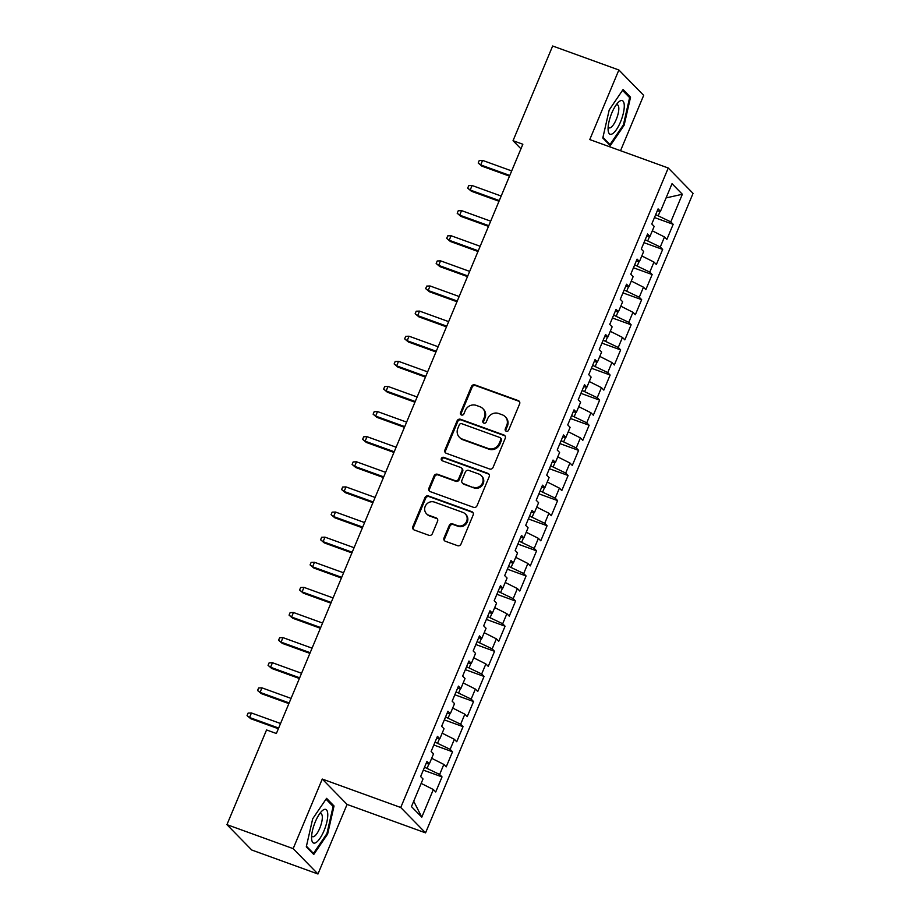 <?xml version="1.0" encoding="UTF-8"?>
<svg xmlns="http://www.w3.org/2000/svg" width="920" height="920" viewBox="0 0 920 920"><rect width="100%" height="100%" fill="white"/><g stroke="black" fill="none" stroke-linecap="round" stroke-linejoin="round"><path stroke-width="1.38" d="M506.253 431.238A1.886 1.771 -44.4 0 0 508.656 430.123L519.616 403.926A2.702 2.53 -44.4 0 0 518.236 400.591L474.904 384.893A2.702 2.53 -44.4 0 0 471.466 386.48L460.517 412.678A1.886 1.771 -44.4 0 0 461.472 415.012A1.886 1.771 -44.4 0 0 463.887 413.897L465.301 410.504A8.636 8.096 -44.4 0 1 476.307 405.409L479.918 406.72A8.636 8.096 -44.4 0 1 484.322 417.404L482.897 420.785A1.886 1.771 -44.4 0 0 483.862 423.119A1.886 1.771 -44.4 0 0 486.266 422.004L487.692 418.623A8.636 8.096 -44.4 0 1 498.697 413.517L502.308 414.828A8.636 8.096 -44.4 0 1 506.701 425.511L505.287 428.904A1.886 1.771 -44.4 0 0 506.253 431.238M444.015 537.935A2.702 2.53 -44.4 0 0 445.395 541.27L457.55 545.675A2.702 2.53 -44.4 0 0 460.989 544.088L473.156 514.993A2.702 2.53 -44.4 0 0 471.776 511.658L428.444 495.96A2.702 2.53 -44.4 0 0 425.005 497.547L412.838 526.642A2.702 2.53 -44.4 0 0 414.218 529.977L428.904 535.302A2.702 2.53 -44.4 0 0 432.342 533.703L437.552 521.26A2.702 2.53 -44.4 0 0 436.172 517.914L428.892 515.28A7.222 6.773 -44.4 0 1 425.937 505.011A7.222 6.773 -44.4 0 1 434.401 502.09L462.933 512.428A7.222 6.773 -44.4 0 1 465.888 522.686A7.222 6.773 -44.4 0 1 457.412 525.619L452.663 523.894A2.702 2.53 -44.4 0 0 449.224 525.492L444.015 537.935L444.682 538.625A2.702 2.53 -44.4 0 0 444.866 541.006M293.158 848.631L317.964 874L347.07 804.425L322.264 779.056L293.158 848.631L226.941 824.642L266.547 729.951L276.368 733.505L522.847 144.244L513.038 140.691L520.95 148.787M322.264 779.056L400.74 807.495L668.254 168.004L693.059 193.373L425.558 832.864L400.74 807.495M620.529 150.708L643.678 95.358L618.872 69.989L589.766 139.564L668.254 168.004M618.872 69.989L552.655 46L513.038 140.691M489.624 469.004A2.702 2.53 -44.4 0 0 493.062 467.406L505.229 438.322A2.702 2.53 -44.4 0 0 503.849 434.976L460.517 419.278A2.702 2.53 -44.4 0 0 457.079 420.877L444.912 449.972A2.702 2.53 -44.4 0 0 446.292 453.307L489.624 469.004M489.198 476.652L477.02 505.747A2.702 2.53 -44.4 0 1 473.581 507.345L430.249 491.636A2.702 2.53 -44.4 0 1 428.881 488.301L434.079 475.858A2.702 2.53 -44.4 0 1 437.517 474.26L455.101 480.631A2.702 2.53 -44.4 0 0 458.539 479.032L461.989 470.775A2.702 2.53 -44.4 0 0 460.609 467.44L442.313 460.805A1.886 1.771 -44.4 0 1 441.542 458.125A1.886 1.771 -44.4 0 1 443.762 457.355L487.818 473.317A2.702 2.53 -44.4 0 1 489.198 476.652M654.465 217.545L673.175 224.319L670.795 221.881L682.352 194.258L672.025 183.701L660.468 211.324L658.087 208.897L651.785 223.962L654.166 226.4L649.957 236.44L647.577 234.013L641.274 249.078L643.655 251.516L639.457 261.556L637.077 259.13L630.763 274.195L633.144 276.632L628.946 286.683L626.566 284.245L620.264 299.31L622.644 301.748L618.435 311.799L616.055 309.361L609.753 324.426L612.133 326.865L607.936 336.916L605.556 334.478L599.254 349.554L601.634 351.98L597.425 362.031L595.044 359.593L588.742 374.67L591.123 377.096L586.914 387.147L584.534 384.709L578.231 399.786L580.612 402.212L576.414 412.263L574.034 409.837L567.732 424.902L570.112 427.34L565.903 437.379L563.523 434.953L557.221 450.018L559.601 452.456L555.404 462.495L553.023 460.069L546.71 475.134L549.091 477.572L544.893 487.623L542.512 485.185L536.21 500.25L538.591 502.688L534.382 512.739L532.001 510.301L525.699 525.366L528.08 527.804L523.882 537.855L521.502 535.417L515.188 550.493L517.569 552.92L513.371 562.971L510.991 560.533L504.689 575.609L507.069 578.036L502.86 588.087L500.48 585.649L494.178 600.726L496.558 603.152L492.361 613.203L489.98 610.776L483.678 625.841L486.059 628.279L481.85 638.319L479.469 635.893L473.167 650.957L475.548 653.395L471.339 663.435L468.959 661.008L462.656 676.073L465.037 678.511L460.839 688.562L458.459 686.124L452.157 701.189L454.537 703.627L450.328 713.678L447.948 711.24L441.646 726.306L444.026 728.744L439.817 738.794L437.448 736.356L431.135 751.433L433.515 753.859L429.318 763.91L426.937 761.472L420.635 776.549L423.016 778.975L411.459 806.61L421.785 817.167L413.701 801.239M673.175 224.319L666.873 239.384L664.493 236.957L660.284 246.997L645.173 239.752M643.966 242.661L662.664 249.435L660.284 246.997M662.664 249.435L656.362 264.5L653.982 262.073L649.784 272.113L634.673 264.868M633.455 267.777L652.154 274.551L649.784 272.113M652.154 274.551L645.851 289.627L643.471 287.189L639.273 297.24L624.162 289.995M622.943 292.893L641.654 299.667L639.273 297.24M641.654 299.667L635.352 314.743L632.971 312.305L628.762 322.356L613.651 315.111M612.444 318.009L631.143 324.783L628.762 322.356M631.143 324.783L624.841 339.859L622.46 337.421L618.263 347.472L603.152 340.228M601.933 343.125L620.644 349.91L618.263 347.472M620.644 349.91L614.33 364.975L611.949 362.537L607.752 372.588L592.641 365.343M591.422 368.241L610.132 375.026L607.752 372.588M610.132 375.026L603.831 390.091L601.45 387.653L597.241 397.704L582.13 390.459M580.922 393.357L599.621 400.142L597.241 397.704M599.621 400.142L593.319 415.207L590.939 412.781L586.741 422.82L571.63 415.575M570.411 418.485L589.122 425.258L586.741 422.82M589.122 425.258L582.808 440.323L580.428 437.897L576.23 447.936L561.12 440.691M559.912 443.601L578.611 450.374L576.23 447.936M578.611 450.374L572.309 465.44L569.928 463.013L565.719 473.053L550.62 465.808M549.401 468.717L568.1 475.49L565.719 473.053M568.1 475.49L561.798 490.567L559.417 488.129L555.22 498.18L540.109 490.935M538.89 493.833L557.601 500.606L555.22 498.18M557.601 500.606L551.298 515.683L548.918 513.245L544.709 523.296L529.598 516.051M528.39 518.949L547.089 525.722L544.709 523.296M547.089 525.722L540.787 540.799L538.407 538.361L534.198 548.412L519.098 541.167M517.879 544.065L536.578 550.85L534.198 548.412M536.578 550.85L530.276 565.915L527.896 563.477L523.698 573.528L508.587 566.283M507.368 569.181L526.079 575.966L523.698 573.528M526.079 575.966L519.777 591.031L517.396 588.593L513.188 598.644L498.076 591.399M496.869 594.297L515.568 601.082L513.188 598.644M515.568 601.082L509.266 616.147L506.885 613.72L502.688 623.76L487.577 616.515M486.358 619.424L505.068 626.198L502.688 623.76M505.068 626.198L498.755 641.263L496.374 638.836L492.177 648.876L477.066 641.631M475.847 644.54L494.557 651.314L492.177 648.876M494.557 651.314L488.255 666.379L485.875 663.952L481.666 673.992L466.555 666.747M465.347 669.656L484.046 676.43L481.666 673.992M484.046 676.43L477.744 691.506L475.364 689.068L471.166 699.119L456.055 691.874M454.836 694.772L473.547 701.546L471.166 699.119M473.547 701.546L467.233 716.622L464.853 714.184L460.655 724.235L445.544 716.99M444.337 719.888L463.036 726.662L460.655 724.235M463.036 726.662L456.734 741.738L454.353 739.3L450.144 749.351L435.034 742.106M433.826 745.005L452.525 751.789L450.144 749.351M452.525 751.789L446.223 766.855L443.842 764.416L439.645 774.467L424.534 767.222M423.315 770.12L442.025 776.905L439.645 774.467M442.025 776.905L435.723 791.97L433.343 789.532L421.785 817.167M429.318 763.91L426.075 763.543M433.343 789.532L421.164 783.403M439.817 738.794L436.574 738.426M427.144 768.165L428.95 763.864M443.842 764.416L431.664 758.287M450.328 713.678L447.085 713.31M437.655 743.049L439.461 738.748M454.353 739.3L442.175 733.171M460.839 688.562L457.596 688.183M448.166 717.933L449.96 713.632M464.853 714.184L452.686 708.043M471.339 663.435L468.096 663.067M458.666 692.817L460.471 688.516M475.364 689.068L463.185 682.928M481.85 638.319L478.607 637.951M469.177 667.702L470.982 663.4M485.875 663.952L473.697 657.811M492.361 613.203L489.118 612.835M479.688 642.585L481.482 638.284M496.374 638.836L484.207 632.695M502.86 588.087L499.617 587.719M490.187 617.469L491.993 613.168M506.885 613.72L494.707 607.58M513.371 562.971L510.128 562.603M500.698 592.353L502.492 588.041M517.396 588.593L505.218 582.463M523.882 537.855L520.639 537.487M511.209 567.226L513.003 562.925M527.896 563.477L515.729 557.347M534.382 512.739L531.139 512.371M521.709 542.11L523.514 537.809M538.407 538.361L526.228 532.231M544.893 487.623L541.65 487.243M532.22 516.994L534.014 512.693M548.918 513.245L536.74 507.104M555.404 462.495L552.149 462.127M542.719 491.878L544.525 487.577M559.417 488.129L547.25 481.988M565.903 437.379L562.66 437.011M553.23 466.762L555.036 462.461M569.928 463.013L557.75 456.872M576.414 412.263L573.172 411.895M563.741 441.646L565.535 437.345M580.428 437.897L568.261 431.756M586.914 387.147L583.671 386.779M574.241 416.53L576.047 412.229M590.939 412.781L578.76 406.64M597.425 362.031L594.182 361.663M584.752 391.414L586.558 387.101M601.45 387.653L589.271 381.524M607.936 336.916L604.693 336.547M595.263 366.286L597.057 361.985M611.949 362.537L599.782 356.408M618.435 311.799L615.192 311.431M605.762 341.171L607.568 336.869M622.46 337.421L610.282 331.292M628.946 286.683L625.703 286.304M616.273 316.054L618.067 311.753M632.971 312.305L620.793 306.164M639.457 261.556L636.214 261.188M626.784 290.938L628.578 286.637M643.471 287.189L631.304 281.048M649.957 236.44L646.714 236.072M637.284 265.822L639.089 261.522M653.982 262.073L641.803 255.933M660.468 211.324L657.225 210.956M647.795 240.706L649.589 236.405M664.493 236.957L652.314 230.816M226.941 824.642L251.746 850.011L317.964 874M347.07 804.425L425.558 832.864M670.795 221.881L655.684 214.636M658.306 215.59L660.1 211.289M682.352 194.258L666.08 197.915M610.27 145.648L624.139 125.223L630.545 97.175L623.081 89.527L609.201 109.951L602.795 138.011L610.27 145.648M334.041 805.989L326.577 798.341L312.697 818.765L306.291 846.825L313.766 854.461L327.635 834.037L334.041 805.989L331.924 805.218M506.011 431.123A1.886 1.771 -44.4 0 1 505.954 429.582L507.38 426.202A8.636 8.096 -44.4 0 0 505.85 417.358L505.183 416.679M482.793 408.56L483.46 409.25A8.636 8.096 -44.4 0 1 484.989 418.082L483.575 421.475A1.886 1.771 -44.4 0 0 483.621 423.016M519.443 401.546A2.702 2.53 -44.4 0 0 518.914 401.269L475.582 385.572A2.702 2.53 -44.4 0 0 472.144 387.171L461.184 413.367A1.886 1.771 -44.4 0 0 461.23 414.897M505.057 435.93A2.702 2.53 -44.4 0 0 504.528 435.666L461.196 419.968A2.702 2.53 -44.4 0 0 457.757 421.555L445.579 450.65A2.702 2.53 -44.4 0 0 445.763 453.031M500.721 439.806A1.886 1.771 -44.4 0 0 499.767 437.471L461.725 423.694A1.886 1.771 -44.4 0 0 459.322 424.81L457.826 428.386A8.636 8.096 -44.4 0 0 462.231 439.058L488.221 448.488A8.636 8.096 -44.4 0 0 499.226 443.382L500.721 439.806L501.4 440.496A1.886 1.771 -44.4 0 0 501.066 438.564L500.388 437.874M459.344 437.218L460.023 437.897A8.636 8.096 -44.4 0 0 462.898 439.748L462.231 439.058M501.4 440.496L499.905 444.072A8.636 8.096 -44.4 0 1 488.899 449.167L462.898 439.748M461.518 468.015L462.185 468.705A2.702 2.53 -44.4 0 1 462.656 471.466L459.206 479.722A2.702 2.53 -44.4 0 1 455.768 481.309L438.196 474.95A2.702 2.53 -44.4 0 0 434.757 476.537L429.548 488.991A2.702 2.53 -44.4 0 0 429.72 491.372M489.014 474.272A2.702 2.53 -44.4 0 0 488.485 474.007L444.429 458.045A1.886 1.771 -44.4 0 0 442.072 460.701M473.328 487.232A7.222 6.773 -44.4 0 0 481.252 475.594A7.222 6.773 -44.4 0 0 478.848 474.041L468.797 470.407A2.702 2.53 -44.4 0 0 465.359 471.994L461.909 480.251A2.702 2.53 -44.4 0 0 463.277 483.598L474.007 487.922A7.222 6.773 -44.4 0 0 481.93 476.272L481.252 475.594M462.38 483.011L463.047 483.701A2.702 2.53 -44.4 0 0 463.956 484.276L463.277 483.598M474.007 487.922L463.956 484.276M465.336 513.969L466.014 514.659A7.222 6.773 -44.4 0 1 458.091 526.297L453.33 524.584A2.702 2.53 -44.4 0 0 449.891 526.171L444.682 538.625M426.478 513.74L427.156 514.418A7.222 6.773 -44.4 0 0 429.559 515.971L428.892 515.28M437.368 518.868A2.702 2.53 -44.4 0 0 436.839 518.604L429.559 515.971M472.983 512.612A2.702 2.53 -44.4 0 0 472.454 512.337L429.122 496.639A2.702 2.53 -44.4 0 0 425.684 498.237L413.505 527.332A2.702 2.53 -44.4 0 0 413.69 529.713M623.334 124.936L624.139 125.223M628.429 96.404L630.545 97.175M326.83 833.75L327.635 834.037M481.907 166.14L478.204 163.024L479.251 160.517L482.586 160.39L480.7 164.91L481.907 166.14L509.507 176.145M478.204 163.024L480.7 164.91L509.795 175.455M482.586 160.39L511.692 170.936M471.397 191.256L467.693 188.14L468.74 185.633L472.086 185.506L470.189 190.026L471.397 191.256L499.008 201.261M467.693 188.14L470.189 190.026L499.296 200.571M472.086 185.506L501.181 196.052M460.897 216.384L457.183 213.256L458.24 210.749L461.575 210.623L459.69 215.142L460.897 216.384L488.497 226.377M457.183 213.256L459.69 215.142L488.784 225.687M461.575 210.623L490.682 221.168M612.444 133.779A17.883 5.681 109.9 0 0 623.369 113.102A17.883 5.681 109.9 0 0 619.919 101.039A17.883 5.681 109.9 0 0 618.044 102.591A17.883 5.681 109.9 0 0 608.12 129.984A17.883 5.681 109.9 0 0 612.444 133.779M608.166 126.856A12.247 3.887 109.9 0 0 609.109 127.868A12.247 3.887 109.9 0 0 610.719 127.57A12.247 3.887 109.9 0 0 617.642 115.529A12.247 3.887 109.9 0 0 617.446 104.845A12.247 3.887 109.9 0 0 616.078 105.018M622.518 90.355L629.625 97.623L623.415 124.809L609.983 144.601L602.933 137.402M608.833 144.187L609.983 144.601M315.94 842.593A17.883 5.681 109.9 0 0 326.865 821.916A17.883 5.681 109.9 0 0 323.414 809.853A17.883 5.681 109.9 0 0 321.54 811.405A17.883 5.681 109.9 0 0 311.615 838.798A17.883 5.681 109.9 0 0 315.94 842.593M311.661 835.67A12.247 3.887 109.9 0 0 312.604 836.682A12.247 3.887 109.9 0 0 314.214 836.383A12.247 3.887 109.9 0 0 321.137 824.355A12.247 3.887 109.9 0 0 320.942 813.659A12.247 3.887 109.9 0 0 319.573 813.832M326.013 799.169L333.12 806.437L326.922 833.623L313.478 853.415L306.429 846.216M312.34 853.001L313.478 853.415M450.386 241.5L446.683 238.372L447.729 235.865L451.076 235.738L449.178 240.258L450.386 241.5L477.986 251.493M446.683 238.372L449.178 240.258L478.273 250.803M451.076 235.738L480.171 246.284M439.875 266.616L436.172 263.488L437.218 260.981L440.565 260.854L438.667 265.374L439.875 266.616L467.486 276.609M436.172 263.488L438.667 265.374L467.774 275.919M440.565 260.854L469.66 271.4M429.375 291.732L425.661 288.615L426.719 286.097L430.054 285.97L428.168 290.502L429.375 291.732L456.975 301.737M425.661 288.615L428.168 290.502L457.263 301.035M430.054 285.97L459.16 296.516M418.864 316.848L415.161 313.731L416.208 311.213L419.554 311.098L417.657 315.617L418.864 316.848L446.464 326.853M415.161 313.731L417.657 315.617L446.763 326.163M419.554 311.098L448.649 321.632M408.353 341.964L404.65 338.847L405.697 336.329L409.043 336.214L407.157 340.733L408.353 341.964L435.965 351.969M404.65 338.847L407.157 340.733L436.252 351.279M409.043 336.214L438.138 346.759M397.854 367.08L394.139 363.964L395.197 361.456L398.532 361.33L396.647 365.849L397.854 367.08L425.454 377.085M394.139 363.964L396.647 365.849L425.741 376.395M398.532 361.33L427.639 371.875M387.343 392.196L383.64 389.079L384.686 386.572L388.033 386.446L386.135 390.966L387.343 392.196L414.943 402.201M383.64 389.079L386.135 390.966L415.242 401.511M388.033 386.446L417.128 396.991M376.843 417.323L373.129 414.195L374.187 411.688L377.522 411.562L375.636 416.081L376.843 417.323L404.443 427.317M373.129 414.195L375.636 416.081L404.731 426.627M377.522 411.562L406.617 422.107M366.332 442.44L362.629 439.311L363.676 436.804L367.011 436.678L365.125 441.197L366.332 442.44L393.933 452.433M362.629 439.311L365.125 441.197L394.22 451.743M367.011 436.678L396.117 447.223M355.822 467.555L352.118 464.428L353.165 461.921L356.511 461.794L354.614 466.313L355.822 467.555L383.433 477.549M352.118 464.428L354.614 466.313L383.721 476.859M356.511 461.794L385.606 472.339M345.322 492.671L341.607 489.555L342.666 487.036L346 486.91L344.115 491.441L345.322 492.671L372.922 502.676M341.607 489.555L344.115 491.441L373.209 501.975M346 486.91L375.107 497.455M334.811 517.787L331.108 514.671L332.154 512.153L335.49 512.037L333.603 516.557L334.811 517.787L362.411 527.792M331.108 514.671L333.603 516.557L362.698 527.102M335.49 512.037L364.596 522.572M324.3 542.903L320.597 539.787L321.643 537.268L324.99 537.153L323.092 541.673L324.3 542.903L351.911 552.909M320.597 539.787L323.092 541.673L352.199 552.218M324.99 537.153L354.085 547.699M313.8 568.019L310.086 564.903L311.144 562.396L314.479 562.269L312.593 566.789L313.8 568.019L341.4 578.024M310.086 564.903L312.593 566.789L341.688 577.334M314.479 562.269L343.585 572.815M303.289 593.135L299.586 590.019L300.633 587.512L303.979 587.385L302.082 591.905L303.289 593.135L330.889 603.14M299.586 590.019L302.082 591.905L331.188 602.45M303.979 587.385L333.074 597.931M292.779 618.263L289.075 615.135L290.122 612.628L293.468 612.501L291.571 617.021L292.779 618.263L320.39 628.256M289.075 615.135L291.571 617.021L320.678 627.567M293.468 612.501L322.563 623.047M282.279 643.379L278.564 640.251L279.623 637.744L282.957 637.617L281.071 642.137L282.279 643.379L309.879 653.372M278.564 640.251L281.071 642.137L310.166 652.682M282.957 637.617L312.064 648.163M271.768 668.495L268.065 665.367L269.111 662.86L272.458 662.733L270.56 667.253L271.768 668.495L299.368 678.488M268.065 665.367L270.56 667.253L299.667 677.798M272.458 662.733L301.553 673.279M261.268 693.611L257.554 690.494L258.612 687.976L261.947 687.849L260.061 692.38L261.268 693.611L288.868 703.616M257.554 690.494L260.061 692.38L289.156 702.914M261.947 687.849L291.042 698.395M250.757 718.727L247.054 715.61L248.101 713.092L251.436 712.977L249.55 717.496L250.757 718.727L278.358 728.732M247.054 715.61L249.55 717.496L278.645 728.042M251.436 712.977L280.542 723.511M507.38 426.202L506.701 425.511M483.575 421.475L482.897 420.785M484.989 418.082L484.322 417.404M461.184 413.367L460.517 412.678M472.144 387.171L471.466 386.48M475.582 385.572L474.904 384.893M518.914 401.269L518.236 400.591M505.954 429.582L505.287 428.904M445.579 450.65L444.912 449.972M457.757 421.555L457.079 420.877M461.196 419.968L460.517 419.278M504.528 435.666L503.849 434.976M488.899 449.167L488.221 448.488M499.905 444.072L499.226 443.382M429.548 488.991L428.881 488.301M434.757 476.537L434.079 475.858M438.196 474.95L437.517 474.26M455.768 481.309L455.101 480.631M459.206 479.722L458.539 479.032M462.656 471.466L461.989 470.775M444.429 458.045L443.762 457.355M488.485 474.007L487.818 473.317M449.891 526.171L449.224 525.492M453.33 524.584L452.663 523.894M458.091 526.297L457.412 525.619M436.839 518.604L436.172 517.914M413.505 527.332L412.838 526.642M425.684 498.237L425.005 497.547M429.122 496.639L428.444 495.96M472.454 512.337L471.776 511.658"/></g></svg>
